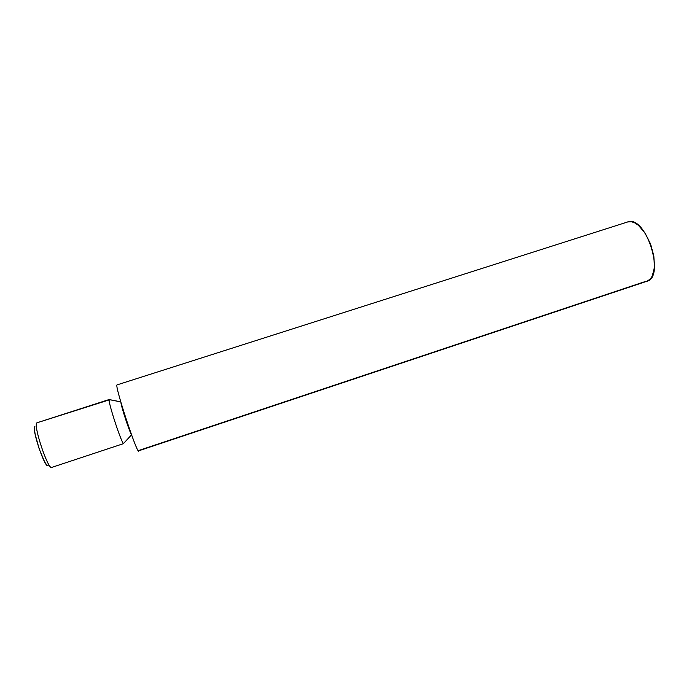 <?xml version="1.0" encoding="UTF-8"?>
<svg xmlns="http://www.w3.org/2000/svg" width="689" height="689" viewBox="0 0 689 689"><rect width="100%" height="100%" fill="white"/><g stroke="black" fill="none" stroke-linecap="round" stroke-linejoin="round"><path stroke-width="1.03" d="M120.911 402.298C120.859 405.528 129.454 431.865 131.401 434.449C129.523 431.969 121.264 406.837 120.937 402.617M52.054 467.116L52.011 467.176C49.212 473.007 32.865 425.208 36.87 422.831C33.02 424.915 48.075 470.148 51.701 467.418L123.727 443.57C122.246 445.559 107.553 400.946 109.232 399.56L109.215 399.629C107.828 401.506 121.307 442.803 123.529 443.501L123.727 443.57M48.196 465.325L46.843 465.118L44.664 461.957L39.195 448.944L35.113 434.139L34.459 429.014L34.889 426.551C31.341 428.747 45.595 470.398 48.152 465.376M116.966 384.918L628.471 221.703L116.966 384.918C114.727 386.219 136.947 453.827 138.618 450.839L646.885 281.284C665.307 277.279 646.575 216.492 628.471 221.703L116.966 384.918C114.693 386.684 138.877 459.27 138.782 450.46L644.87 281.663M109.663 399.646L120.773 401.851L109.232 399.56L36.87 422.831L109.74 399.732M109.336 399.465L36.87 422.831M627.455 221.961L631.598 221.755L634.965 222.978L638.427 225.346L645.119 233.149L650.571 243.975L653.844 256.05L654.429 267.366L652.259 276.1L650.261 279.062L646.825 281.31M109.215 399.629L120.79 401.902M123.529 443.501L131.539 434.837"/></g></svg>
